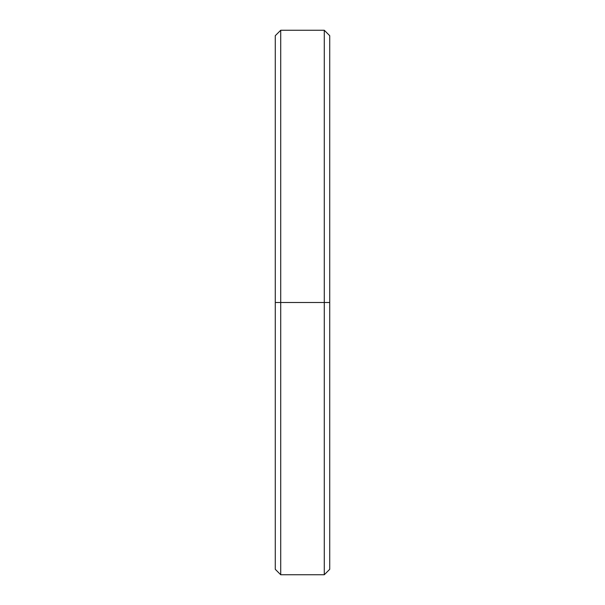 <?xml version="1.0" encoding="UTF-8"?>
<svg xmlns="http://www.w3.org/2000/svg" width="605" height="605" viewBox="0 0 605 605"><rect width="100%" height="100%" fill="white"/><g stroke="black" fill="none" stroke-linecap="round" stroke-linejoin="round"><path stroke-width="0.91" d="M324.28 302.5L324.28 574.75L324.28 302.5L280.72 302.5L280.72 574.75L280.72 302.5L275.275 302.5L275.275 569.305L275.275 302.5L280.72 302.5L280.72 30.25L280.72 302.5L324.28 302.5L324.28 30.25L324.28 302.5L329.725 302.5L324.28 302.5M329.725 569.305L329.725 35.695L329.725 569.305L324.28 574.75L280.72 574.75L275.275 569.305M275.275 35.695L275.275 302.5L275.275 35.695L280.72 30.25L324.28 30.25L329.725 35.695"/></g></svg>
